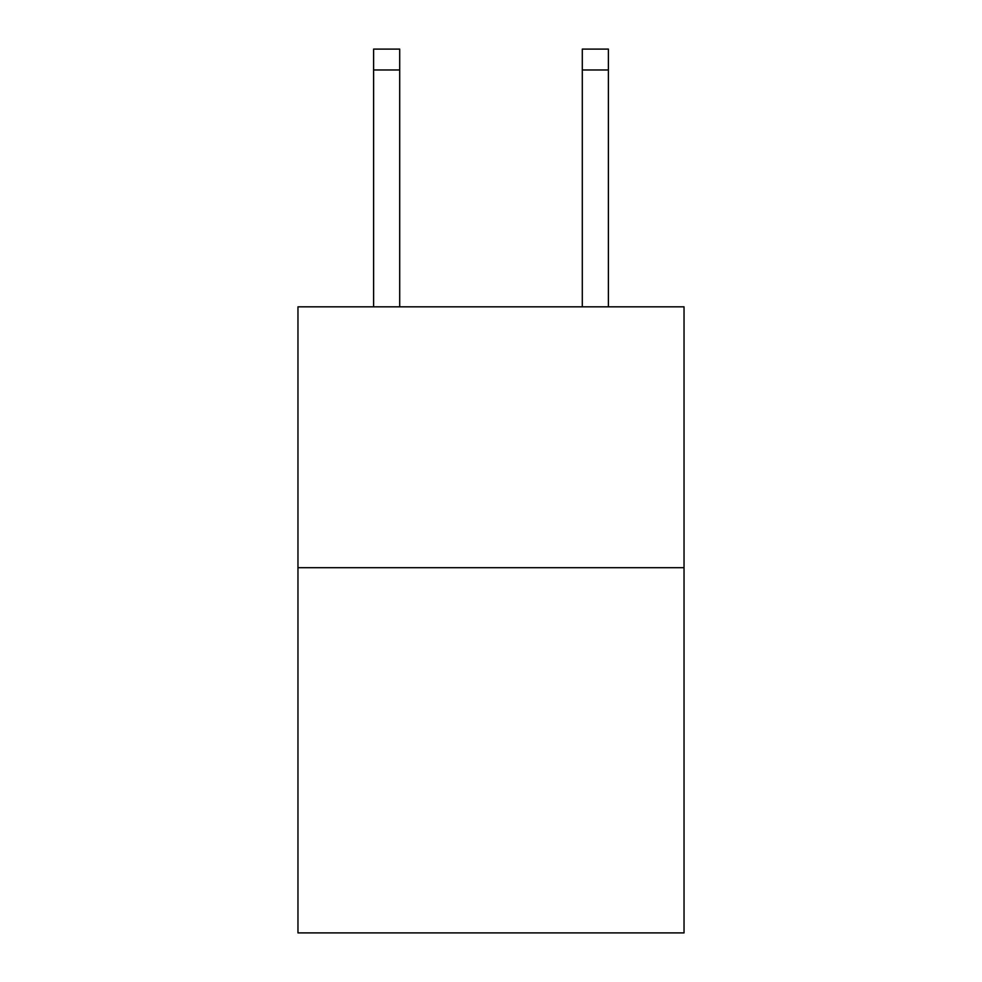 <?xml version="1.0" encoding="UTF-8"?>
<svg xmlns="http://www.w3.org/2000/svg" width="982" height="982" viewBox="0 0 982 982"><rect width="100%" height="100%" fill="white"/><g stroke="black" fill="none" stroke-linecap="round" stroke-linejoin="round"><path stroke-width="1.47" d="M684.037 567.694L684.037 932.9L297.963 932.9L297.963 306.826L684.037 306.826L684.037 567.694L297.963 567.694M399.699 306.826L399.699 69.968L373.614 69.968L373.614 49.1L399.699 49.1L399.699 69.968M373.614 306.826L373.614 69.968M608.386 306.826L608.386 49.1L582.301 49.1L582.301 306.826M582.301 69.968L608.386 69.968"/></g></svg>
